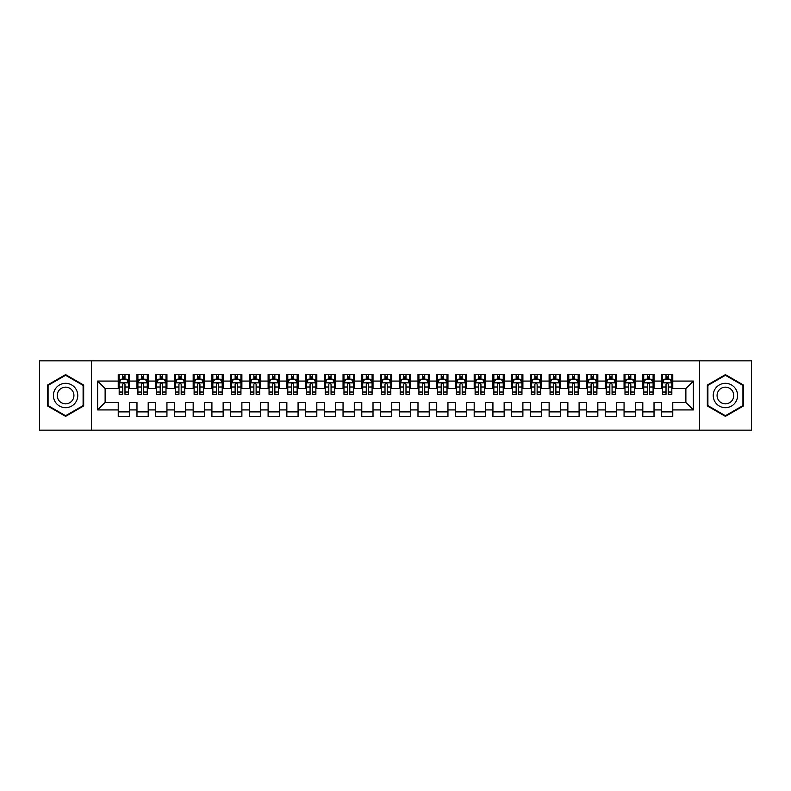 <?xml version="1.0" encoding="UTF-8"?>
<svg xmlns="http://www.w3.org/2000/svg" width="791" height="791" viewBox="0 0 791 791"><rect width="100%" height="100%" fill="white"/><g stroke="black" fill="none" stroke-linecap="round" stroke-linejoin="round"><path stroke-width="1.19" d="M699.56 430.156L751.45 430.156L751.45 360.844L699.56 360.844L699.56 430.156L91.44 430.156L91.44 360.844L39.55 360.844L39.55 430.156L91.44 430.156M699.56 360.844L91.44 360.844M97.629 409.926L97.629 381.074L118.235 381.074L118.235 388.569L105.124 388.569L105.124 402.431L97.629 409.926L118.235 409.926L118.235 416.58L129.477 416.58L129.477 409.926L136.972 409.926L136.972 416.58L148.204 416.58L148.204 409.926L155.698 409.926L155.698 416.58L166.941 416.58L166.941 409.926L174.435 409.926L174.435 416.58L185.677 416.58L185.677 409.926L193.172 409.926L193.172 416.58L204.414 416.58L204.414 409.926L211.909 409.926L211.909 416.58L223.141 416.58L223.141 409.926L230.636 409.926L230.636 416.58L241.878 416.58L241.878 409.926L249.373 409.926L249.373 416.58L260.615 416.58L260.615 409.926L268.109 409.926L268.109 416.58L279.352 416.58L279.352 409.926L286.846 409.926L286.846 416.58L298.078 416.58L298.078 409.926L305.573 409.926L305.573 416.58L316.815 416.58L316.815 409.926L324.31 409.926L324.31 416.58L335.552 416.58L335.552 409.926L343.047 409.926L343.047 416.58L354.289 416.58L354.289 409.926L361.774 409.926L361.774 416.58L373.016 416.58L373.016 409.926L380.511 409.926L380.511 416.58L391.753 416.58L391.753 409.926L399.247 409.926L399.247 416.58L410.489 416.58L410.489 409.926L417.984 409.926L417.984 416.58L429.226 416.58L429.226 409.926L436.711 409.926L436.711 416.58L447.953 416.58L447.953 409.926L455.448 409.926L455.448 416.58L466.69 416.58L466.69 409.926L474.185 409.926L474.185 416.58L485.427 416.58L485.427 409.926L492.922 409.926L492.922 416.58L504.154 416.58L504.154 409.926L511.648 409.926L511.648 416.58L522.891 416.58L522.891 409.926L530.385 409.926L530.385 416.58L541.627 416.58L541.627 409.926L549.122 409.926L549.122 416.58L560.364 416.58L560.364 409.926L567.859 409.926L567.859 416.58L579.091 416.58L579.091 409.926L586.586 409.926L586.586 416.58L597.828 416.58L597.828 409.926L605.323 409.926L605.323 416.58L616.565 416.58L616.565 409.926L624.059 409.926L624.059 416.58L635.302 416.58L635.302 409.926L642.796 409.926L642.796 416.58L654.028 416.58L654.028 409.926L661.523 409.926L661.523 416.58L672.765 416.58L672.765 402.431L685.876 402.431L685.876 388.569L672.765 388.569L672.765 381.074L693.371 381.074L693.371 409.926L672.765 409.926M672.765 381.074L672.765 374.42L661.523 374.42L661.523 381.074L654.028 381.074L654.028 374.42L642.796 374.42L642.796 381.074L635.302 381.074L635.302 374.42L624.059 374.42L624.059 381.074L616.565 381.074L616.565 374.42L605.323 374.42L605.323 381.074L597.828 381.074L597.828 374.42L586.586 374.42L586.586 381.074L579.091 381.074L579.091 374.42L567.859 374.42L567.859 381.074L560.364 381.074L560.364 374.42L549.122 374.42L549.122 381.074L541.627 381.074L541.627 374.42L530.385 374.42L530.385 381.074L522.891 381.074L522.891 374.42L511.648 374.42L511.648 381.074L504.154 381.074L504.154 374.42L492.922 374.42L492.922 381.074L485.427 381.074L485.427 374.42L474.185 374.42L474.185 381.074L466.69 381.074L466.69 374.42L455.448 374.42L455.448 381.074L447.953 381.074L447.953 374.42L436.711 374.42L436.711 381.074L429.226 381.074L429.226 374.42L417.984 374.42L417.984 381.074L410.489 381.074L410.489 374.42L399.247 374.42L399.247 381.074L391.753 381.074L391.753 374.42L380.511 374.42L380.511 381.074L373.016 381.074L373.016 374.42L361.774 374.42L361.774 381.074L354.289 381.074L354.289 374.42L343.047 374.42L343.047 381.074L335.552 381.074L335.552 374.42L324.31 374.42L324.31 381.074L316.815 381.074L316.815 374.42L305.573 374.42L305.573 381.074L298.078 381.074L298.078 374.42L286.846 374.42L286.846 381.074L279.352 381.074L279.352 374.42L268.109 374.42L268.109 381.074L260.615 381.074L260.615 374.42L249.373 374.42L249.373 381.074L241.878 381.074L241.878 374.42L230.636 374.42L230.636 381.074L223.141 381.074L223.141 374.42L211.909 374.42L211.909 381.074L204.414 381.074L204.414 374.42L193.172 374.42L193.172 381.074L185.677 381.074L185.677 374.42L174.435 374.42L174.435 381.074L166.941 381.074L166.941 374.42L155.698 374.42L155.698 381.074L148.204 381.074L148.204 374.42L136.972 374.42L136.972 381.074L129.477 381.074L129.477 374.42L118.235 374.42L118.235 381.074M654.028 409.926L654.028 402.431L661.523 402.431L661.523 409.926M693.371 381.074L685.876 388.569M635.302 409.926L635.302 402.431L642.796 402.431L642.796 409.926M661.523 381.074L661.523 388.569L654.028 388.569L654.028 381.074M616.565 409.926L616.565 402.431L624.059 402.431L624.059 409.926M642.796 381.074L642.796 388.569L635.302 388.569L635.302 381.074M597.828 409.926L597.828 402.431L605.323 402.431L605.323 409.926M624.059 381.074L624.059 388.569L616.565 388.569L616.565 381.074M579.091 409.926L579.091 402.431L586.586 402.431L586.586 409.926M605.323 381.074L605.323 388.569L597.828 388.569L597.828 381.074M560.364 409.926L560.364 402.431L567.859 402.431L567.859 409.926M586.586 381.074L586.586 388.569L579.091 388.569L579.091 381.074M541.627 409.926L541.627 402.431L549.122 402.431L549.122 409.926M567.859 381.074L567.859 388.569L560.364 388.569L560.364 381.074M522.891 409.926L522.891 402.431L530.385 402.431L530.385 409.926M549.122 381.074L549.122 388.569L541.627 388.569L541.627 381.074M504.154 409.926L504.154 402.431L511.648 402.431L511.648 409.926M530.385 381.074L530.385 388.569L522.891 388.569L522.891 381.074M485.427 409.926L485.427 402.431L492.922 402.431L492.922 409.926M511.648 381.074L511.648 388.569L504.154 388.569L504.154 381.074M466.69 409.926L466.69 402.431L474.185 402.431L474.185 409.926M492.922 381.074L492.922 388.569L485.427 388.569L485.427 381.074M447.953 409.926L447.953 402.431L455.448 402.431L455.448 409.926M474.185 381.074L474.185 388.569L466.69 388.569L466.69 381.074M429.226 409.926L429.226 402.431L436.711 402.431L436.711 409.926M455.448 381.074L455.448 388.569L447.953 388.569L447.953 381.074M410.489 409.926L410.489 402.431L417.984 402.431L417.984 409.926M436.711 381.074L436.711 388.569L429.226 388.569L429.226 381.074M391.753 409.926L391.753 402.431L399.247 402.431L399.247 409.926M417.984 381.074L417.984 388.569L410.489 388.569L410.489 381.074M373.016 409.926L373.016 402.431L380.511 402.431L380.511 409.926M399.247 381.074L399.247 388.569L391.753 388.569L391.753 381.074M354.289 409.926L354.289 402.431L361.774 402.431L361.774 409.926M380.511 381.074L380.511 388.569L373.016 388.569L373.016 381.074M335.552 409.926L335.552 402.431L343.047 402.431L343.047 409.926M361.774 381.074L361.774 388.569L354.289 388.569L354.289 381.074M316.815 409.926L316.815 402.431L324.31 402.431L324.31 409.926M343.047 381.074L343.047 388.569L335.552 388.569L335.552 381.074M298.078 409.926L298.078 402.431L305.573 402.431L305.573 409.926M324.31 381.074L324.31 388.569L316.815 388.569L316.815 381.074M279.352 409.926L279.352 402.431L286.846 402.431L286.846 409.926M305.573 381.074L305.573 388.569L298.078 388.569L298.078 381.074M260.615 409.926L260.615 402.431L268.109 402.431L268.109 409.926M286.846 381.074L286.846 388.569L279.352 388.569L279.352 381.074M241.878 409.926L241.878 402.431L249.373 402.431L249.373 409.926M268.109 381.074L268.109 388.569L260.615 388.569L260.615 381.074M223.141 409.926L223.141 402.431L230.636 402.431L230.636 409.926M249.373 381.074L249.373 388.569L241.878 388.569L241.878 381.074M204.414 409.926L204.414 402.431L211.909 402.431L211.909 409.926M230.636 381.074L230.636 388.569L223.141 388.569L223.141 381.074M185.677 409.926L185.677 402.431L193.172 402.431L193.172 409.926M211.909 381.074L211.909 388.569L204.414 388.569L204.414 381.074M166.941 409.926L166.941 402.431L174.435 402.431L174.435 409.926M193.172 381.074L193.172 388.569L185.677 388.569L185.677 381.074M148.204 409.926L148.204 402.431L155.698 402.431L155.698 409.926M174.435 381.074L174.435 388.569L166.941 388.569L166.941 381.074M129.477 409.926L129.477 402.431L136.972 402.431L136.972 409.926M155.698 381.074L155.698 388.569L148.204 388.569L148.204 381.074M105.124 402.431L118.235 402.431L118.235 409.926M136.972 381.074L136.972 388.569L129.477 388.569L129.477 381.074M661.523 379.107L662.462 379.107M671.826 379.107L672.765 379.107M642.796 379.107L643.726 379.107M653.099 379.107L654.028 379.107M624.059 379.107L624.999 379.107M634.362 379.107L635.302 379.107M605.323 379.107L606.262 379.107M615.625 379.107L616.565 379.107M586.586 379.107L587.525 379.107M596.889 379.107L597.828 379.107M567.859 379.107L568.788 379.107M578.162 379.107L579.091 379.107M549.122 379.107L550.061 379.107M559.425 379.107L560.364 379.107M530.385 379.107L531.325 379.107M540.688 379.107L541.627 379.107M511.648 379.107L512.588 379.107M521.951 379.107L522.891 379.107M492.922 379.107L493.851 379.107M503.224 379.107L504.154 379.107M474.185 379.107L475.124 379.107M484.488 379.107L485.427 379.107M455.448 379.107L456.387 379.107M465.751 379.107L466.69 379.107M436.711 379.107L437.65 379.107M447.024 379.107L447.953 379.107M417.984 379.107L418.914 379.107M428.287 379.107L429.226 379.107M399.247 379.107L400.187 379.107M409.55 379.107L410.489 379.107M380.511 379.107L381.45 379.107M390.813 379.107L391.753 379.107M361.774 379.107L362.713 379.107M372.086 379.107L373.016 379.107M343.047 379.107L343.976 379.107M353.35 379.107L354.289 379.107M324.31 379.107L325.249 379.107M334.613 379.107L335.552 379.107M305.573 379.107L306.512 379.107M315.876 379.107L316.815 379.107M286.846 379.107L287.776 379.107M297.149 379.107L298.078 379.107M268.109 379.107L269.049 379.107M278.412 379.107L279.352 379.107M249.373 379.107L250.312 379.107M259.675 379.107L260.615 379.107M230.636 379.107L231.575 379.107M240.939 379.107L241.878 379.107M211.909 379.107L212.838 379.107M222.212 379.107L223.141 379.107M193.172 379.107L194.111 379.107M203.475 379.107L204.414 379.107M174.435 379.107L175.375 379.107M184.738 379.107L185.677 379.107M155.698 379.107L156.638 379.107M166.001 379.107L166.941 379.107M136.972 379.107L137.901 379.107M147.274 379.107L148.204 379.107M118.235 379.107L119.174 379.107M128.537 379.107L129.477 379.107M118.235 411.893L129.477 411.893M136.972 411.893L148.204 411.893M155.698 411.893L166.941 411.893M174.435 411.893L185.677 411.893M193.172 411.893L204.414 411.893M211.909 411.893L223.141 411.893M230.636 411.893L241.878 411.893M249.373 411.893L260.615 411.893M268.109 411.893L279.352 411.893M286.846 411.893L298.078 411.893M305.573 411.893L316.815 411.893M324.31 411.893L335.552 411.893M343.047 411.893L354.289 411.893M361.774 411.893L373.016 411.893M380.511 411.893L391.753 411.893M399.247 411.893L410.489 411.893M417.984 411.893L429.226 411.893M436.711 411.893L447.953 411.893M455.448 411.893L466.69 411.893M474.185 411.893L485.427 411.893M492.922 411.893L504.154 411.893M511.648 411.893L522.891 411.893M530.385 411.893L541.627 411.893M549.122 411.893L560.364 411.893M567.859 411.893L579.091 411.893M586.586 411.893L597.828 411.893M605.323 411.893L616.565 411.893M624.059 411.893L635.302 411.893M642.796 411.893L654.028 411.893M661.523 411.893L672.765 411.893M97.629 381.074L105.124 388.569M685.876 402.431L693.371 409.926M83.668 385.059L65.594 374.627L47.509 385.059L47.509 405.941L65.594 416.373L83.668 405.941L83.668 385.059M707.332 385.059L707.332 405.941L725.406 416.373L743.491 405.941L743.491 385.059L725.406 374.627L707.332 385.059M124.978 376.862L122.734 376.862M128.537 392.029L124.978 392.029L124.978 394.373L128.537 394.373L128.537 382.953L126.669 379.205L121.043 379.205L119.174 382.953L119.174 394.373L122.734 394.373L122.734 392.029L119.174 392.029M119.174 382.953L119.174 374.42M128.537 382.953L128.537 374.42M122.734 379.205L122.734 374.42M124.978 374.42L124.978 379.205M124.978 392.029L124.978 384.357C124.227 382.913 123.485 382.913 122.734 384.357L122.734 392.029M124.978 379.107L122.734 379.107M143.715 376.862L141.46 376.862M147.274 392.029L143.715 392.029L143.715 394.373L147.274 394.373L147.274 382.953L145.396 379.205L139.78 379.205L137.901 382.953L137.901 394.373L141.46 394.373L141.46 392.029L137.901 392.029M137.901 382.953L137.901 374.42M147.274 382.953L147.274 374.42M141.46 379.205L141.46 374.42M143.715 374.42L143.715 379.205M143.715 392.029L143.715 384.357C142.963 382.913 142.212 382.913 141.46 384.357L141.46 392.029M143.715 379.107L141.46 379.107M162.442 376.862L160.197 376.862M166.001 392.029L162.442 392.029L162.442 394.373L166.001 394.373L166.001 382.953L164.132 379.205L158.516 379.205L156.638 382.953L156.638 394.373L160.197 394.373L160.197 392.029L156.638 392.029M156.638 382.953L156.638 374.42M166.001 382.953L166.001 374.42M160.197 379.205L160.197 374.42M162.442 374.42L162.442 379.205M162.442 392.029L162.442 384.357C161.7 382.913 160.949 382.913 160.197 384.357L160.197 392.029M162.442 379.107L160.197 379.107M76.134 389.409A12.181 12.181 0 0 0 59.503 384.95A12.181 12.181 0 0 0 55.044 401.591A12.181 12.181 0 0 0 71.674 406.05A12.181 12.181 0 0 0 76.134 389.409M72.812 391.327A8.335 8.335 0 0 0 61.421 388.282A8.335 8.335 0 0 0 58.366 399.673A8.335 8.335 0 0 0 69.756 402.718A8.335 8.335 0 0 0 72.812 391.327M65.594 415.73L48.073 405.615L48.073 385.385L65.594 375.27L83.104 385.385L83.104 405.615L65.594 415.73M735.956 389.409A12.181 12.181 0 0 0 719.326 384.95A12.181 12.181 0 0 0 714.866 401.591A12.181 12.181 0 0 0 731.497 406.05A12.181 12.181 0 0 0 735.956 389.409M732.634 391.327A8.335 8.335 0 0 0 721.244 388.282A8.335 8.335 0 0 0 718.188 399.673A8.335 8.335 0 0 0 729.579 402.718A8.335 8.335 0 0 0 732.634 391.327M725.406 415.73L707.896 405.615L707.896 385.385L725.406 375.27L742.927 385.385L742.927 405.615L725.406 415.73M181.179 376.862L178.934 376.862M184.738 392.029L181.179 392.029L181.179 394.373L184.738 394.373L184.738 382.953L182.869 379.205L177.243 379.205L175.375 382.953L175.375 394.373L178.934 394.373L178.934 392.029L175.375 392.029M175.375 382.953L175.375 374.42M184.738 382.953L184.738 374.42M178.934 379.205L178.934 374.42M181.179 374.42L181.179 379.205M181.179 392.029L181.179 384.357C180.437 382.913 179.686 382.913 178.934 384.357L178.934 392.029M181.179 379.107L178.934 379.107M199.915 376.862L197.671 376.862M203.475 392.029L199.915 392.029L199.915 394.373L203.475 394.373L203.475 382.953L201.596 379.205L195.98 379.205L194.111 382.953L194.111 394.373L197.671 394.373L197.671 392.029L194.111 392.029M194.111 382.953L194.111 374.42M203.475 382.953L203.475 374.42M197.671 379.205L197.671 374.42M199.915 374.42L199.915 379.205M199.915 392.029L199.915 384.357C199.164 382.913 198.412 382.913 197.671 384.357L197.671 392.029M199.915 379.107L197.671 379.107M218.652 376.862L216.398 376.862M222.212 392.029L218.652 392.029L218.652 394.373L222.212 394.373L222.212 382.953L220.333 379.205L214.717 379.205L212.838 382.953L212.838 394.373L216.398 394.373L216.398 392.029L212.838 392.029M212.838 382.953L212.838 374.42M222.212 382.953L222.212 374.42M216.398 379.205L216.398 374.42M218.652 374.42L218.652 379.205M218.652 392.029L218.652 384.357C217.901 382.913 217.149 382.913 216.398 384.357L216.398 392.029M218.652 379.107L216.398 379.107M237.379 376.862L235.135 376.862M240.939 392.029L237.379 392.029L237.379 394.373L240.939 394.373L240.939 382.953L239.07 379.205L233.454 379.205L231.575 382.953L231.575 394.373L235.135 394.373L235.135 392.029L231.575 392.029M231.575 382.953L231.575 374.42M240.939 382.953L240.939 374.42M235.135 379.205L235.135 374.42M237.379 374.42L237.379 379.205M237.379 392.029L237.379 384.357C236.638 382.913 235.886 382.913 235.135 384.357L235.135 392.029M237.379 379.107L235.135 379.107M256.116 376.862L253.871 376.862M259.675 392.029L256.116 392.029L256.116 394.373L259.675 394.373L259.675 382.953L257.807 379.205L252.181 379.205L250.312 382.953L250.312 394.373L253.871 394.373L253.871 392.029L250.312 392.029M250.312 382.953L250.312 374.42M259.675 382.953L259.675 374.42M253.871 379.205L253.871 374.42M256.116 374.42L256.116 379.205M256.116 392.029L256.116 384.357C255.364 382.913 254.623 382.913 253.871 384.357L253.871 392.029M256.116 379.107L253.871 379.107M274.853 376.862L272.608 376.862M278.412 392.029L274.853 392.029L274.853 394.373L278.412 394.373L278.412 382.953L276.534 379.205L270.918 379.205L269.049 382.953L269.049 394.373L272.608 394.373L272.608 392.029L269.049 392.029M269.049 382.953L269.049 374.42M278.412 382.953L278.412 374.42M272.608 379.205L272.608 374.42M274.853 374.42L274.853 379.205M274.853 392.029L274.853 384.357C274.101 382.913 273.35 382.913 272.608 384.357L272.608 392.029M274.853 379.107L272.608 379.107M293.59 376.862L291.335 376.862M297.149 392.029L293.59 392.029L293.59 394.373L297.149 394.373L297.149 382.953L295.27 379.205L289.654 379.205L287.776 382.953L287.776 394.373L291.335 394.373L291.335 392.029L287.776 392.029M287.776 382.953L287.776 374.42M297.149 382.953L297.149 374.42M291.335 379.205L291.335 374.42M293.59 374.42L293.59 379.205M293.59 392.029L293.59 384.357C292.838 382.913 292.087 382.913 291.335 384.357L291.335 392.029M293.59 379.107L291.335 379.107M312.316 376.862L310.072 376.862M315.876 392.029L312.316 392.029L312.316 394.373L315.876 394.373L315.876 382.953L314.007 379.205L308.381 379.205L306.512 382.953L306.512 394.373L310.072 394.373L310.072 392.029L306.512 392.029M306.512 382.953L306.512 374.42M315.876 382.953L315.876 374.42M310.072 379.205L310.072 374.42M312.316 374.42L312.316 379.205M312.316 392.029L312.316 384.357C311.575 382.913 310.823 382.913 310.072 384.357L310.072 392.029M312.316 379.107L310.072 379.107M331.053 376.862L328.809 376.862M334.613 392.029L331.053 392.029L331.053 394.373L334.613 394.373L334.613 382.953L332.744 379.205L327.118 379.205L325.249 382.953L325.249 394.373L328.809 394.373L328.809 392.029L325.249 392.029M325.249 382.953L325.249 374.42M334.613 382.953L334.613 374.42M328.809 379.205L328.809 374.42M331.053 374.42L331.053 379.205M331.053 392.029L331.053 384.357C330.302 382.913 329.56 382.913 328.809 384.357L328.809 392.029M331.053 379.107L328.809 379.107M349.79 376.862L347.536 376.862M353.35 392.029L349.79 392.029L349.79 394.373L353.35 394.373L353.35 382.953L351.471 379.205L345.855 379.205L343.976 382.953L343.976 394.373L347.536 394.373L347.536 392.029L343.976 392.029M343.976 382.953L343.976 374.42M353.35 382.953L353.35 374.42M347.536 379.205L347.536 374.42M349.79 374.42L349.79 379.205M349.79 392.029L349.79 384.357C349.039 382.913 348.287 382.913 347.536 384.357L347.536 392.029M349.79 379.107L347.536 379.107M368.527 376.862L366.273 376.862M372.086 392.029L368.527 392.029L368.527 394.373L372.086 394.373L372.086 382.953L370.208 379.205L364.592 379.205L362.713 382.953L362.713 394.373L366.273 394.373L366.273 392.029L362.713 392.029M362.713 382.953L362.713 374.42M372.086 382.953L372.086 374.42M366.273 379.205L366.273 374.42M368.527 374.42L368.527 379.205M368.527 392.029L368.527 384.357C367.775 382.913 367.024 382.913 366.273 384.357L366.273 392.029M368.527 379.107L366.273 379.107M387.254 376.862L385.009 376.862M390.813 392.029L387.254 392.029L387.254 394.373L390.813 394.373L390.813 382.953L388.945 379.205L383.319 379.205L381.45 382.953L381.45 394.373L385.009 394.373L385.009 392.029L381.45 392.029M381.45 382.953L381.45 374.42M390.813 382.953L390.813 374.42M385.009 379.205L385.009 374.42M387.254 374.42L387.254 379.205M387.254 392.029L387.254 384.357C386.512 382.913 385.761 382.913 385.009 384.357L385.009 392.029M387.254 379.107L385.009 379.107M405.991 376.862L403.746 376.862M409.55 392.029L405.991 392.029L405.991 394.373L409.55 394.373L409.55 382.953L407.681 379.205L402.055 379.205L400.187 382.953L400.187 394.373L403.746 394.373L403.746 392.029L400.187 392.029M400.187 382.953L400.187 374.42M409.55 382.953L409.55 374.42M403.746 379.205L403.746 374.42M405.991 374.42L405.991 379.205M405.991 392.029L405.991 384.357C405.239 382.913 404.498 382.913 403.746 384.357L403.746 392.029M405.991 379.107L403.746 379.107M424.727 376.862L422.473 376.862M428.287 392.029L424.727 392.029L424.727 394.373L428.287 394.373L428.287 382.953L426.408 379.205L420.792 379.205L418.914 382.953L418.914 394.373L422.473 394.373L422.473 392.029L418.914 392.029M418.914 382.953L418.914 374.42M428.287 382.953L428.287 374.42M422.473 379.205L422.473 374.42M424.727 374.42L424.727 379.205M424.727 392.029L424.727 384.357C423.976 382.913 423.225 382.913 422.473 384.357L422.473 392.029M424.727 379.107L422.473 379.107M443.464 376.862L441.21 376.862M447.024 392.029L443.464 392.029L443.464 394.373L447.024 394.373L447.024 382.953L445.145 379.205L439.529 379.205L437.65 382.953L437.65 394.373L441.21 394.373L441.21 392.029L437.65 392.029M437.65 382.953L437.65 374.42M447.024 382.953L447.024 374.42M441.21 379.205L441.21 374.42M443.464 374.42L443.464 379.205M443.464 392.029L443.464 384.357C442.713 382.913 441.961 382.913 441.21 384.357L441.21 392.029M443.464 379.107L441.21 379.107M462.191 376.862L459.947 376.862M465.751 392.029L462.191 392.029L462.191 394.373L465.751 394.373L465.751 382.953L463.882 379.205L458.256 379.205L456.387 382.953L456.387 394.373L459.947 394.373L459.947 392.029L456.387 392.029M456.387 382.953L456.387 374.42M465.751 382.953L465.751 374.42M459.947 379.205L459.947 374.42M462.191 374.42L462.191 379.205M462.191 392.029L462.191 384.357C461.45 382.913 460.698 382.913 459.947 384.357L459.947 392.029M462.191 379.107L459.947 379.107M480.928 376.862L478.684 376.862M484.488 392.029L480.928 392.029L480.928 394.373L484.488 394.373L484.488 382.953L482.619 379.205L476.993 379.205L475.124 382.953L475.124 394.373L478.684 394.373L478.684 392.029L475.124 392.029M475.124 382.953L475.124 374.42M484.488 382.953L484.488 374.42M478.684 379.205L478.684 374.42M480.928 374.42L480.928 379.205M480.928 392.029L480.928 384.357C480.177 382.913 479.435 382.913 478.684 384.357L478.684 392.029M480.928 379.107L478.684 379.107M499.665 376.862L497.41 376.862M503.224 392.029L499.665 392.029L499.665 394.373L503.224 394.373L503.224 382.953L501.346 379.205L495.73 379.205L493.851 382.953L493.851 394.373L497.41 394.373L497.41 392.029L493.851 392.029M493.851 382.953L493.851 374.42M503.224 382.953L503.224 374.42M497.41 379.205L497.41 374.42M499.665 374.42L499.665 379.205M499.665 392.029L499.665 384.357C498.913 382.913 498.162 382.913 497.41 384.357L497.41 392.029M499.665 379.107L497.41 379.107M518.392 376.862L516.147 376.862M521.951 392.029L518.392 392.029L518.392 394.373L521.951 394.373L521.951 382.953L520.082 379.205L514.466 379.205L512.588 382.953L512.588 394.373L516.147 394.373L516.147 392.029L512.588 392.029M512.588 382.953L512.588 374.42M521.951 382.953L521.951 374.42M516.147 379.205L516.147 374.42M518.392 374.42L518.392 379.205M518.392 392.029L518.392 384.357C517.65 382.913 516.899 382.913 516.147 384.357L516.147 392.029M518.392 379.107L516.147 379.107M537.129 376.862L534.884 376.862M540.688 392.029L537.129 392.029L537.129 394.373L540.688 394.373L540.688 382.953L538.819 379.205L533.193 379.205L531.325 382.953L531.325 394.373L534.884 394.373L534.884 392.029L531.325 392.029M531.325 382.953L531.325 374.42M540.688 382.953L540.688 374.42M534.884 379.205L534.884 374.42M537.129 374.42L537.129 379.205M537.129 392.029L537.129 384.357C536.387 382.913 535.636 382.913 534.884 384.357L534.884 392.029M537.129 379.107L534.884 379.107M555.865 376.862L553.621 376.862M559.425 392.029L555.865 392.029L555.865 394.373L559.425 394.373L559.425 382.953L557.546 379.205L551.93 379.205L550.061 382.953L550.061 394.373L553.621 394.373L553.621 392.029L550.061 392.029M550.061 382.953L550.061 374.42M559.425 382.953L559.425 374.42M553.621 379.205L553.621 374.42M555.865 374.42L555.865 379.205M555.865 392.029L555.865 384.357C555.114 382.913 554.362 382.913 553.621 384.357L553.621 392.029M555.865 379.107L553.621 379.107M574.602 376.862L572.348 376.862M578.162 392.029L574.602 392.029L574.602 394.373L578.162 394.373L578.162 382.953L576.283 379.205L570.667 379.205L568.788 382.953L568.788 394.373L572.348 394.373L572.348 392.029L568.788 392.029M568.788 382.953L568.788 374.42M578.162 382.953L578.162 374.42M572.348 379.205L572.348 374.42M574.602 374.42L574.602 379.205M574.602 392.029L574.602 384.357C573.851 382.913 573.099 382.913 572.348 384.357L572.348 392.029M574.602 379.107L572.348 379.107M593.329 376.862L591.085 376.862M596.889 392.029L593.329 392.029L593.329 394.373L596.889 394.373L596.889 382.953L595.02 379.205L589.404 379.205L587.525 382.953L587.525 394.373L591.085 394.373L591.085 392.029L587.525 392.029M587.525 382.953L587.525 374.42M596.889 382.953L596.889 374.42M591.085 379.205L591.085 374.42M593.329 374.42L593.329 379.205M593.329 392.029L593.329 384.357C592.588 382.913 591.836 382.913 591.085 384.357L591.085 392.029M593.329 379.107L591.085 379.107M612.066 376.862L609.821 376.862M615.625 392.029L612.066 392.029L612.066 394.373L615.625 394.373L615.625 382.953L613.757 379.205L608.131 379.205L606.262 382.953L606.262 394.373L609.821 394.373L609.821 392.029L606.262 392.029M606.262 382.953L606.262 374.42M615.625 382.953L615.625 374.42M609.821 379.205L609.821 374.42M612.066 374.42L612.066 379.205M612.066 392.029L612.066 384.357C611.314 382.913 610.573 382.913 609.821 384.357L609.821 392.029M612.066 379.107L609.821 379.107M630.803 376.862L628.558 376.862M634.362 392.029L630.803 392.029L630.803 394.373L634.362 394.373L634.362 382.953L632.484 379.205L626.868 379.205L624.999 382.953L624.999 394.373L628.558 394.373L628.558 392.029L624.999 392.029M624.999 382.953L624.999 374.42M634.362 382.953L634.362 374.42M628.558 379.205L628.558 374.42M630.803 374.42L630.803 379.205M630.803 392.029L630.803 384.357C630.051 382.913 629.3 382.913 628.558 384.357L628.558 392.029M630.803 379.107L628.558 379.107M649.54 376.862L647.285 376.862M653.099 392.029L649.54 392.029L649.54 394.373L653.099 394.373L653.099 382.953L651.22 379.205L645.604 379.205L643.726 382.953L643.726 394.373L647.285 394.373L647.285 392.029L643.726 392.029M643.726 382.953L643.726 374.42M653.099 382.953L653.099 374.42M647.285 379.205L647.285 374.42M649.54 374.42L649.54 379.205M649.54 392.029L649.54 384.357C648.788 382.913 648.037 382.913 647.285 384.357L647.285 392.029M649.54 379.107L647.285 379.107M668.266 376.862L666.022 376.862M671.826 392.029L668.266 392.029L668.266 394.373L671.826 394.373L671.826 382.953L669.957 379.205L664.331 379.205L662.462 382.953L662.462 394.373L666.022 394.373L666.022 392.029L662.462 392.029M662.462 382.953L662.462 374.42M671.826 382.953L671.826 374.42M666.022 379.205L666.022 374.42M668.266 374.42L668.266 379.205M668.266 392.029L668.266 384.357C667.525 382.913 666.773 382.913 666.022 384.357L666.022 392.029M668.266 379.107L666.022 379.107M128.488 382.854L119.214 382.854M119.174 379.423L120.934 379.423M126.778 379.423L128.537 379.423M122.734 387.007L119.174 387.007M128.537 387.007L124.978 387.007M124.978 378.049L122.734 378.049M147.225 382.854L137.95 382.854M137.901 379.423L139.661 379.423M145.514 379.423L147.274 379.423M141.46 387.007L137.901 387.007M147.274 387.007L143.715 387.007M143.715 378.049L141.46 378.049M165.962 382.854L156.687 382.854M156.638 379.423L158.398 379.423M164.241 379.423L166.001 379.423M160.197 387.007L156.638 387.007M166.001 387.007L162.442 387.007M162.442 378.049L160.197 378.049M184.689 382.854L175.424 382.854M175.375 379.423L177.135 379.423M182.978 379.423L184.738 379.423M178.934 387.007L175.375 387.007M184.738 387.007L181.179 387.007M181.179 378.049L178.934 378.049M203.425 382.854L194.151 382.854M194.111 379.423L195.871 379.423M201.715 379.423L203.475 379.423M197.671 387.007L194.111 387.007M203.475 387.007L199.915 387.007M199.915 378.049L197.671 378.049M222.162 382.854L212.888 382.854M212.838 379.423L214.598 379.423M220.452 379.423L222.212 379.423M216.398 387.007L212.838 387.007M222.212 387.007L218.652 387.007M218.652 378.049L216.398 378.049M240.899 382.854L231.625 382.854M231.575 379.423L233.335 379.423M239.179 379.423L240.939 379.423M235.135 387.007L231.575 387.007M240.939 387.007L237.379 387.007M237.379 378.049L235.135 378.049M259.626 382.854L250.361 382.854M250.312 379.423L252.072 379.423M257.915 379.423L259.675 379.423M253.871 387.007L250.312 387.007M259.675 387.007L256.116 387.007M256.116 378.049L253.871 378.049M278.363 382.854L269.088 382.854M269.049 379.423L270.809 379.423M276.652 379.423L278.412 379.423M272.608 387.007L269.049 387.007M278.412 387.007L274.853 387.007M274.853 378.049L272.608 378.049M297.1 382.854L287.825 382.854M287.776 379.423L289.536 379.423M295.389 379.423L297.149 379.423M291.335 387.007L287.776 387.007M297.149 387.007L293.59 387.007M293.59 378.049L291.335 378.049M315.836 382.854L306.562 382.854M306.512 379.423L308.272 379.423M314.116 379.423L315.876 379.423M310.072 387.007L306.512 387.007M315.876 387.007L312.316 387.007M312.316 378.049L310.072 378.049M334.563 382.854L325.289 382.854M325.249 379.423L327.009 379.423M332.853 379.423L334.613 379.423M328.809 387.007L325.249 387.007M334.613 387.007L331.053 387.007M331.053 378.049L328.809 378.049M353.3 382.854L344.026 382.854M343.976 379.423L345.746 379.423M351.59 379.423L353.35 379.423M347.536 387.007L343.976 387.007M353.35 387.007L349.79 387.007M349.79 378.049L347.536 378.049M372.037 382.854L362.762 382.854M362.713 379.423L364.473 379.423M370.317 379.423L372.086 379.423M366.273 387.007L362.713 387.007M372.086 387.007L368.527 387.007M368.527 378.049L366.273 378.049M390.774 382.854L381.499 382.854M381.45 379.423L383.21 379.423M389.053 379.423L390.813 379.423M385.009 387.007L381.45 387.007M390.813 387.007L387.254 387.007M387.254 378.049L385.009 378.049M409.501 382.854L400.226 382.854M400.187 379.423L401.947 379.423M407.79 379.423L409.55 379.423M403.746 387.007L400.187 387.007M409.55 387.007L405.991 387.007M405.991 378.049L403.746 378.049M428.238 382.854L418.963 382.854M418.914 379.423L420.683 379.423M426.527 379.423L428.287 379.423M422.473 387.007L418.914 387.007M428.287 387.007L424.727 387.007M424.727 378.049L422.473 378.049M446.974 382.854L437.7 382.854M437.65 379.423L439.41 379.423M445.254 379.423L447.024 379.423M441.21 387.007L437.65 387.007M447.024 387.007L443.464 387.007M443.464 378.049L441.21 378.049M465.711 382.854L456.437 382.854M456.387 379.423L458.147 379.423M463.991 379.423L465.751 379.423M459.947 387.007L456.387 387.007M465.751 387.007L462.191 387.007M462.191 378.049L459.947 378.049M484.438 382.854L475.164 382.854M475.124 379.423L476.884 379.423M482.728 379.423L484.488 379.423M478.684 387.007L475.124 387.007M484.488 387.007L480.928 387.007M480.928 378.049L478.684 378.049M503.175 382.854L493.9 382.854M493.851 379.423L495.611 379.423M501.464 379.423L503.224 379.423M497.41 387.007L493.851 387.007M503.224 387.007L499.665 387.007M499.665 378.049L497.41 378.049M521.912 382.854L512.637 382.854M512.588 379.423L514.348 379.423M520.191 379.423L521.951 379.423M516.147 387.007L512.588 387.007M521.951 387.007L518.392 387.007M518.392 378.049L516.147 378.049M540.639 382.854L531.374 382.854M531.325 379.423L533.085 379.423M538.928 379.423L540.688 379.423M534.884 387.007L531.325 387.007M540.688 387.007L537.129 387.007M537.129 378.049L534.884 378.049M559.375 382.854L550.101 382.854M550.061 379.423L551.821 379.423M557.665 379.423L559.425 379.423M553.621 387.007L550.061 387.007M559.425 387.007L555.865 387.007M555.865 378.049L553.621 378.049M578.112 382.854L568.838 382.854M568.788 379.423L570.548 379.423M576.402 379.423L578.162 379.423M572.348 387.007L568.788 387.007M578.162 387.007L574.602 387.007M574.602 378.049L572.348 378.049M596.849 382.854L587.575 382.854M587.525 379.423L589.285 379.423M595.129 379.423L596.889 379.423M591.085 387.007L587.525 387.007M596.889 387.007L593.329 387.007M593.329 378.049L591.085 378.049M615.576 382.854L606.311 382.854M606.262 379.423L608.022 379.423M613.865 379.423L615.625 379.423M609.821 387.007L606.262 387.007M615.625 387.007L612.066 387.007M612.066 378.049L609.821 378.049M634.313 382.854L625.038 382.854M624.999 379.423L626.759 379.423M632.602 379.423L634.362 379.423M628.558 387.007L624.999 387.007M634.362 387.007L630.803 387.007M630.803 378.049L628.558 378.049M653.05 382.854L643.775 382.854M643.726 379.423L645.486 379.423M651.339 379.423L653.099 379.423M647.285 387.007L643.726 387.007M653.099 387.007L649.54 387.007M649.54 378.049L647.285 378.049M671.786 382.854L662.512 382.854M662.462 379.423L664.222 379.423M670.066 379.423L671.826 379.423M666.022 387.007L662.462 387.007M671.826 387.007L668.266 387.007M668.266 378.049L666.022 378.049"/></g></svg>
